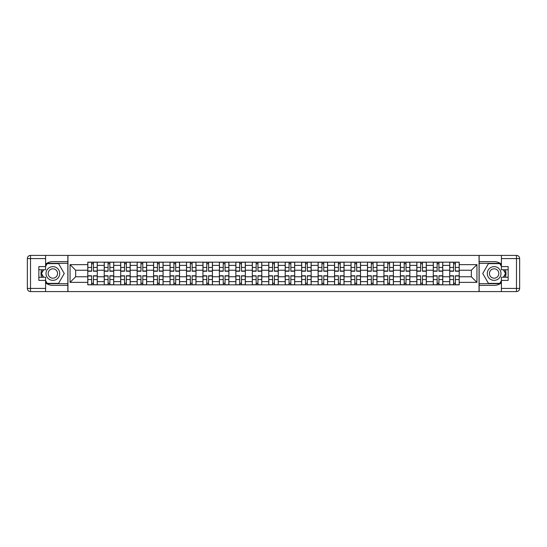 <?xml version="1.0" encoding="UTF-8"?>
<svg xmlns="http://www.w3.org/2000/svg" width="547" height="547" viewBox="0 0 547 547"><rect width="100%" height="100%" fill="white"/><g stroke="black" fill="none" stroke-linecap="round" stroke-linejoin="round"><path stroke-width="0.82" d="M45.592 282.874A11.863 11.863 0 0 0 52.874 285.363L67.849 285.363L67.849 291.585L479.151 291.585L479.151 285.363L494.126 285.363A11.863 11.863 0 0 0 501.408 282.874M501.408 264.126A11.863 11.863 0 0 0 494.126 261.637L479.151 261.637L479.151 255.415L67.849 255.415L67.849 261.637L52.874 261.637A11.863 11.863 0 0 0 45.592 264.126M104.231 284.837L104.231 265.377L97.27 265.377L97.27 284.837M97.27 265.377L97.27 262.163M104.231 265.377L104.231 262.163M113.721 262.163L113.721 284.837M120.682 284.837L120.682 262.163M130.179 262.163L130.179 284.837M137.14 284.837L137.14 262.163M146.63 262.163L146.63 284.837M153.591 284.837L153.591 262.163M163.081 262.163L163.081 284.837M170.042 284.837L170.042 262.163M179.532 262.163L179.532 284.837M186.493 284.837L186.493 262.163M195.983 262.163L195.983 284.837M202.944 284.837L202.944 262.163M212.434 262.163L212.434 284.837M219.395 284.837L219.395 262.163M228.892 262.163L228.892 284.837M235.853 284.837L235.853 262.163M245.343 262.163L245.343 284.837M252.304 284.837L252.304 262.163M261.794 262.163L261.794 284.837M268.755 284.837L268.755 262.163M278.245 262.163L278.245 284.837M285.206 284.837L285.206 262.163M294.696 262.163L294.696 284.837M301.657 284.837L301.657 262.163M311.147 262.163L311.147 284.837M318.108 284.837L318.108 262.163M327.605 262.163L327.605 284.837M334.566 284.837L334.566 262.163M344.056 262.163L344.056 284.837M351.017 284.837L351.017 262.163M360.507 262.163L360.507 284.837M367.468 284.837L367.468 262.163M376.958 262.163L376.958 284.837M383.919 284.837L383.919 262.163M393.409 262.163L393.409 284.837M400.37 284.837L400.37 262.163M409.86 262.163L409.86 284.837M416.821 284.837L416.821 262.163M426.318 262.163L426.318 284.837M433.279 284.837L433.279 262.163M442.769 262.163L442.769 284.837M449.73 284.837L449.73 262.163M449.73 276.768L442.769 276.768M433.279 276.768L426.318 276.768M416.821 276.768L409.86 276.768M400.37 276.768L393.409 276.768M383.919 276.768L376.958 276.768M367.468 276.768L360.507 276.768M351.017 276.768L344.056 276.768M334.566 276.768L327.605 276.768M318.108 276.768L311.147 276.768M301.657 276.768L294.696 276.768M285.206 276.768L278.245 276.768M268.755 276.768L261.794 276.768M252.304 276.768L245.343 276.768M235.853 276.768L228.892 276.768M219.395 276.768L212.434 276.768M202.944 276.768L195.983 276.768M186.493 276.768L179.532 276.768M170.042 276.768L163.081 276.768M153.591 276.768L146.63 276.768M137.14 276.768L130.179 276.768M120.682 276.768L113.721 276.768M104.231 276.768L97.27 276.768M449.73 270.232L442.769 270.232M433.279 270.232L426.318 270.232M416.821 270.232L409.86 270.232M400.37 270.232L393.409 270.232M383.919 270.232L376.958 270.232M367.468 270.232L360.507 270.232M351.017 270.232L344.056 270.232M334.566 270.232L327.605 270.232M318.108 270.232L311.147 270.232M301.657 270.232L294.696 270.232M285.206 270.232L278.245 270.232M268.755 270.232L261.794 270.232M252.304 270.232L245.343 270.232M235.853 270.232L228.892 270.232M219.395 270.232L212.434 270.232M202.944 270.232L195.983 270.232M186.493 270.232L179.532 270.232M170.042 270.232L163.081 270.232M153.591 270.232L146.63 270.232M137.14 270.232L130.179 270.232M120.682 270.232L113.721 270.232M104.231 270.232L97.27 270.232M75.65 276.768L87.78 276.768L87.78 270.232L75.65 270.232L75.65 276.768L70.064 282.361L70.064 264.639L87.78 264.639L87.78 270.232M459.22 270.232L459.22 276.768L471.35 276.768L471.35 270.232L459.22 270.232L459.22 262.163L87.78 262.163L87.78 264.639M459.22 264.639L476.936 264.639L476.936 282.361L459.22 282.361L459.22 276.768M87.78 276.768L87.78 284.837L459.22 284.837L459.22 282.361M87.78 282.361L70.064 282.361M479.049 291.585L479.049 255.415M67.951 291.585L67.951 255.415M93.421 283.257L91.629 283.257M91.629 263.743L93.421 263.743M109.872 283.257L108.08 283.257M108.08 263.743L109.872 263.743M126.33 283.257L124.531 283.257M124.531 263.743L126.33 263.743M142.781 283.257L140.989 283.257M140.989 263.743L142.781 263.743M159.232 283.257L157.44 283.257M157.44 263.743L159.232 263.743M175.683 283.257L173.891 283.257M173.891 263.743L175.683 263.743M192.134 283.257L190.342 283.257M190.342 263.743L192.134 263.743M208.585 283.257L206.793 283.257M206.793 263.743L208.585 263.743M225.043 283.257L223.244 283.257M223.244 263.743L225.043 263.743M241.494 283.257L239.702 283.257M239.702 263.743L241.494 263.743M257.945 283.257L256.153 283.257M256.153 263.743L257.945 263.743M274.396 283.257L272.604 283.257M272.604 263.743L274.396 263.743M290.847 283.257L289.055 283.257M289.055 263.743L290.847 263.743M307.298 283.257L305.506 283.257M305.506 263.743L307.298 263.743M323.756 283.257L321.957 283.257M321.957 263.743L323.756 263.743M340.207 283.257L338.415 283.257M338.415 263.743L340.207 263.743M356.658 283.257L354.866 283.257M354.866 263.743L356.658 263.743M373.109 283.257L371.317 283.257M371.317 263.743L373.109 263.743M389.56 283.257L387.768 283.257M387.768 263.743L389.56 263.743M406.011 283.257L404.219 283.257M404.219 263.743L406.011 263.743M422.469 283.257L420.67 283.257M420.67 263.743L422.469 263.743M438.92 283.257L437.128 283.257M437.128 263.743L438.92 263.743M455.371 283.257L453.579 283.257M453.579 263.743L455.371 263.743M70.064 264.639L75.65 270.232M471.35 276.768L476.936 282.361M471.35 270.232L476.936 264.639M93.421 271.23L93.421 262.266L97.222 262.266L97.222 271.23L93.421 271.23M91.629 263.64L93.421 263.64M91.629 262.266L87.835 262.266L87.835 271.23L91.629 271.23L91.629 262.266L93.421 262.266M91.629 275.77L91.629 284.734L87.835 284.734L87.835 275.77L91.629 275.77M93.421 283.36L91.629 283.36M93.421 284.734L97.222 284.734L97.222 275.77L93.421 275.77L93.421 284.734L91.629 284.734M109.872 271.23L109.872 262.266L113.673 262.266L113.673 271.23L109.872 271.23M108.08 263.64L109.872 263.64M108.08 262.266L104.286 262.266L104.286 271.23L108.08 271.23L108.08 262.266L109.872 262.266M126.33 271.23L126.33 262.266L130.124 262.266L130.124 271.23L126.33 271.23M124.531 263.64L126.33 263.64M124.531 262.266L120.737 262.266L120.737 271.23L124.531 271.23L124.531 262.266L126.33 262.266M41.613 269.753A11.863 11.863 0 0 0 41.613 277.247M67.849 255.415L45.592 255.415L45.592 269.753L38.844 269.753M67.849 291.585L30.516 291.585A3.166 3.166 0 0 1 27.35 288.426L27.35 258.574A3.166 3.166 0 0 1 30.516 255.415L45.592 255.415M67.849 285.363L67.849 261.637M38.844 277.247L45.592 277.247L45.592 291.585M45.592 266.594L38.844 266.594L38.844 280.406L45.592 280.406M67.849 263.326L46.994 263.326L45.592 265.753M45.592 281.247L46.994 283.674L67.849 283.674M43.281 269.753L41.121 273.5L43.281 277.247M505.387 277.247A11.863 11.863 0 0 0 505.387 269.753M479.151 291.585L501.408 291.585L501.408 277.247L508.156 277.247M479.151 255.415L516.484 255.415A3.166 3.166 0 0 1 519.65 258.574L519.65 288.426A3.166 3.166 0 0 1 516.484 291.585L501.408 291.585M479.151 261.637L479.151 285.363M508.156 269.753L501.408 269.753L501.408 255.415M501.408 280.406L508.156 280.406L508.156 266.594L501.408 266.594M479.151 283.674L500.006 283.674L501.408 281.247M501.408 265.753L500.006 263.326L479.151 263.326M503.719 277.247L505.879 273.5L503.719 269.753M46.016 273.5A6.858 6.858 0 0 0 52.874 280.358A6.858 6.858 0 0 0 59.726 273.5A6.858 6.858 0 0 0 52.874 266.642A6.858 6.858 0 0 0 46.016 273.5M48.177 273.5A4.691 4.691 0 0 0 52.874 278.191A4.691 4.691 0 0 0 57.565 273.5A4.691 4.691 0 0 0 52.874 268.809A4.691 4.691 0 0 0 48.177 273.5M45.592 266.382L47.179 263.64L58.563 263.64L64.259 273.5L58.563 283.36L47.179 283.36L45.592 280.618M43.651 277.247L41.483 273.5L43.651 269.753M487.274 273.5A6.858 6.858 0 0 0 494.126 280.358A6.858 6.858 0 0 0 500.984 273.5A6.858 6.858 0 0 0 494.126 266.642A6.858 6.858 0 0 0 487.274 273.5M489.435 273.5A4.691 4.691 0 0 0 494.126 278.191A4.691 4.691 0 0 0 498.823 273.5A4.691 4.691 0 0 0 494.126 268.809A4.691 4.691 0 0 0 489.435 273.5M501.408 280.618L499.821 283.36L488.437 283.36L482.741 273.5L488.437 263.64L499.821 263.64L501.408 266.382M503.349 269.753L505.517 273.5L503.349 277.247M108.08 275.77L108.08 284.734L104.286 284.734L104.286 275.77L108.08 275.77M109.872 283.36L108.08 283.36M109.872 284.734L113.673 284.734L113.673 275.77L109.872 275.77L109.872 284.734L108.08 284.734M124.531 275.77L124.531 284.734L120.737 284.734L120.737 275.77L124.531 275.77M126.33 283.36L124.531 283.36M126.33 284.734L130.124 284.734L130.124 275.77L126.33 275.77L126.33 284.734L124.531 284.734M142.781 271.23L142.781 262.266L146.575 262.266L146.575 271.23L142.781 271.23M140.989 263.64L142.781 263.64M140.989 262.266L137.188 262.266L137.188 271.23L140.989 271.23L140.989 262.266L142.781 262.266M159.232 271.23L159.232 262.266L163.027 262.266L163.027 271.23L159.232 271.23M157.44 263.64L159.232 263.64M157.44 262.266L153.639 262.266L153.639 271.23L157.44 271.23L157.44 262.266L159.232 262.266M175.683 271.23L175.683 262.266L179.478 262.266L179.478 271.23L175.683 271.23M173.891 263.64L175.683 263.64M173.891 262.266L170.096 262.266L170.096 271.23L173.891 271.23L173.891 262.266L175.683 262.266M140.989 275.77L140.989 284.734L137.188 284.734L137.188 275.77L140.989 275.77M142.781 283.36L140.989 283.36M142.781 284.734L146.575 284.734L146.575 275.77L142.781 275.77L142.781 284.734L140.989 284.734M157.44 275.77L157.44 284.734L153.639 284.734L153.639 275.77L157.44 275.77M159.232 283.36L157.44 283.36M159.232 284.734L163.027 284.734L163.027 275.77L159.232 275.77L159.232 284.734L157.44 284.734M173.891 275.77L173.891 284.734L170.096 284.734L170.096 275.77L173.891 275.77M175.683 283.36L173.891 283.36M175.683 284.734L179.478 284.734L179.478 275.77L175.683 275.77L175.683 284.734L173.891 284.734M192.134 271.23L192.134 262.266L195.935 262.266L195.935 271.23L192.134 271.23M190.342 263.64L192.134 263.64M190.342 262.266L186.548 262.266L186.548 271.23L190.342 271.23L190.342 262.266L192.134 262.266M190.342 275.77L190.342 284.734L186.548 284.734L186.548 275.77L190.342 275.77M192.134 283.36L190.342 283.36M192.134 284.734L195.935 284.734L195.935 275.77L192.134 275.77L192.134 284.734L190.342 284.734M208.585 271.23L208.585 262.266L212.386 262.266L212.386 271.23L208.585 271.23M206.793 263.64L208.585 263.64M206.793 262.266L202.999 262.266L202.999 271.23L206.793 271.23L206.793 262.266L208.585 262.266M206.793 275.77L206.793 284.734L202.999 284.734L202.999 275.77L206.793 275.77M208.585 283.36L206.793 283.36M208.585 284.734L212.386 284.734L212.386 275.77L208.585 275.77L208.585 284.734L206.793 284.734M225.043 271.23L225.043 262.266L228.837 262.266L228.837 271.23L225.043 271.23M223.244 263.64L225.043 263.64M223.244 262.266L219.45 262.266L219.45 271.23L223.244 271.23L223.244 262.266L225.043 262.266M223.244 275.77L223.244 284.734L219.45 284.734L219.45 275.77L223.244 275.77M225.043 283.36L223.244 283.36M225.043 284.734L228.837 284.734L228.837 275.77L225.043 275.77L225.043 284.734L223.244 284.734M241.494 271.23L241.494 262.266L245.288 262.266L245.288 271.23L241.494 271.23M239.702 263.64L241.494 263.64M239.702 262.266L235.901 262.266L235.901 271.23L239.702 271.23L239.702 262.266L241.494 262.266M239.702 275.77L239.702 284.734L235.901 284.734L235.901 275.77L239.702 275.77M241.494 283.36L239.702 283.36M241.494 284.734L245.288 284.734L245.288 275.77L241.494 275.77L241.494 284.734L239.702 284.734M257.945 271.23L257.945 262.266L261.74 262.266L261.74 271.23L257.945 271.23M256.153 263.64L257.945 263.64M256.153 262.266L252.352 262.266L252.352 271.23L256.153 271.23L256.153 262.266L257.945 262.266M274.396 271.23L274.396 262.266L278.191 262.266L278.191 271.23L274.396 271.23M272.604 263.64L274.396 263.64M272.604 262.266L268.809 262.266L268.809 271.23L272.604 271.23L272.604 262.266L274.396 262.266M290.847 271.23L290.847 262.266L294.648 262.266L294.648 271.23L290.847 271.23M289.055 263.64L290.847 263.64M289.055 262.266L285.26 262.266L285.26 271.23L289.055 271.23L289.055 262.266L290.847 262.266M307.298 271.23L307.298 262.266L311.099 262.266L311.099 271.23L307.298 271.23M305.506 263.64L307.298 263.64M305.506 262.266L301.712 262.266L301.712 271.23L305.506 271.23L305.506 262.266L307.298 262.266M323.756 271.23L323.756 262.266L327.55 262.266L327.55 271.23L323.756 271.23M321.957 263.64L323.756 263.64M321.957 262.266L318.163 262.266L318.163 271.23L321.957 271.23L321.957 262.266L323.756 262.266M340.207 271.23L340.207 262.266L344.001 262.266L344.001 271.23L340.207 271.23M338.415 263.64L340.207 263.64M338.415 262.266L334.614 262.266L334.614 271.23L338.415 271.23L338.415 262.266L340.207 262.266M256.153 275.77L256.153 284.734L252.352 284.734L252.352 275.77L256.153 275.77M257.945 283.36L256.153 283.36M257.945 284.734L261.74 284.734L261.74 275.77L257.945 275.77L257.945 284.734L256.153 284.734M272.604 275.77L272.604 284.734L268.809 284.734L268.809 275.77L272.604 275.77M274.396 283.36L272.604 283.36M274.396 284.734L278.191 284.734L278.191 275.77L274.396 275.77L274.396 284.734L272.604 284.734M289.055 275.77L289.055 284.734L285.26 284.734L285.26 275.77L289.055 275.77M290.847 283.36L289.055 283.36M290.847 284.734L294.648 284.734L294.648 275.77L290.847 275.77L290.847 284.734L289.055 284.734M305.506 275.77L305.506 284.734L301.712 284.734L301.712 275.77L305.506 275.77M307.298 283.36L305.506 283.36M307.298 284.734L311.099 284.734L311.099 275.77L307.298 275.77L307.298 284.734L305.506 284.734M321.957 275.77L321.957 284.734L318.163 284.734L318.163 275.77L321.957 275.77M323.756 283.36L321.957 283.36M323.756 284.734L327.55 284.734L327.55 275.77L323.756 275.77L323.756 284.734L321.957 284.734M338.415 275.77L338.415 284.734L334.614 284.734L334.614 275.77L338.415 275.77M340.207 283.36L338.415 283.36M340.207 284.734L344.001 284.734L344.001 275.77L340.207 275.77L340.207 284.734L338.415 284.734M356.658 271.23L356.658 262.266L360.452 262.266L360.452 271.23L356.658 271.23M354.866 263.64L356.658 263.64M354.866 262.266L351.065 262.266L351.065 271.23L354.866 271.23L354.866 262.266L356.658 262.266M354.866 275.77L354.866 284.734L351.065 284.734L351.065 275.77L354.866 275.77M356.658 283.36L354.866 283.36M356.658 284.734L360.452 284.734L360.452 275.77L356.658 275.77L356.658 284.734L354.866 284.734M373.109 271.23L373.109 262.266L376.904 262.266L376.904 271.23L373.109 271.23M371.317 263.64L373.109 263.64M371.317 262.266L367.522 262.266L367.522 271.23L371.317 271.23L371.317 262.266L373.109 262.266M371.317 275.77L371.317 284.734L367.522 284.734L367.522 275.77L371.317 275.77M373.109 283.36L371.317 283.36M373.109 284.734L376.904 284.734L376.904 275.77L373.109 275.77L373.109 284.734L371.317 284.734M389.56 271.23L389.56 262.266L393.361 262.266L393.361 271.23L389.56 271.23M387.768 263.64L389.56 263.64M387.768 262.266L383.973 262.266L383.973 271.23L387.768 271.23L387.768 262.266L389.56 262.266M387.768 275.77L387.768 284.734L383.973 284.734L383.973 275.77L387.768 275.77M389.56 283.36L387.768 283.36M389.56 284.734L393.361 284.734L393.361 275.77L389.56 275.77L389.56 284.734L387.768 284.734M406.011 271.23L406.011 262.266L409.812 262.266L409.812 271.23L406.011 271.23M404.219 263.64L406.011 263.64M404.219 262.266L400.425 262.266L400.425 271.23L404.219 271.23L404.219 262.266L406.011 262.266M404.219 275.77L404.219 284.734L400.425 284.734L400.425 275.77L404.219 275.77M406.011 283.36L404.219 283.36M406.011 284.734L409.812 284.734L409.812 275.77L406.011 275.77L406.011 284.734L404.219 284.734M422.469 271.23L422.469 262.266L426.263 262.266L426.263 271.23L422.469 271.23M420.67 263.64L422.469 263.64M420.67 262.266L416.876 262.266L416.876 271.23L420.67 271.23L420.67 262.266L422.469 262.266M420.67 275.77L420.67 284.734L416.876 284.734L416.876 275.77L420.67 275.77M422.469 283.36L420.67 283.36M422.469 284.734L426.263 284.734L426.263 275.77L422.469 275.77L422.469 284.734L420.67 284.734M438.92 271.23L438.92 262.266L442.714 262.266L442.714 271.23L438.92 271.23M437.128 263.64L438.92 263.64M437.128 262.266L433.327 262.266L433.327 271.23L437.128 271.23L437.128 262.266L438.92 262.266M437.128 275.77L437.128 284.734L433.327 284.734L433.327 275.77L437.128 275.77M438.92 283.36L437.128 283.36M438.92 284.734L442.714 284.734L442.714 275.77L438.92 275.77L438.92 284.734L437.128 284.734M455.371 271.23L455.371 262.266L459.165 262.266L459.165 271.23L455.371 271.23M453.579 263.64L455.371 263.64M453.579 262.266L449.778 262.266L449.778 271.23L453.579 271.23L453.579 262.266L455.371 262.266M453.579 275.77L453.579 284.734L449.778 284.734L449.778 275.77L453.579 275.77M455.371 283.36L453.579 283.36M455.371 284.734L459.165 284.734L459.165 275.77L455.371 275.77L455.371 284.734L453.579 284.734M433.279 265.377L426.318 265.377M416.821 265.377L409.86 265.377M400.37 265.377L393.409 265.377M383.919 265.377L376.958 265.377M367.468 265.377L360.507 265.377M351.017 265.377L344.056 265.377M334.566 265.377L327.605 265.377M318.108 265.377L311.147 265.377M301.657 265.377L294.696 265.377M285.206 265.377L278.245 265.377M268.755 265.377L261.794 265.377M252.304 265.377L245.343 265.377M235.853 265.377L228.892 265.377M219.395 265.377L212.434 265.377M202.944 265.377L195.983 265.377M186.493 265.377L179.532 265.377M170.042 265.377L163.081 265.377M153.591 265.377L146.63 265.377M137.14 265.377L130.179 265.377M120.682 265.377L113.721 265.377M449.73 265.377L442.769 265.377M433.279 281.623L426.318 281.623M416.821 281.623L409.86 281.623M400.37 281.623L393.409 281.623M383.919 281.623L376.958 281.623M367.468 281.623L360.507 281.623M351.017 281.623L344.056 281.623M334.566 281.623L327.605 281.623M318.108 281.623L311.147 281.623M301.657 281.623L294.696 281.623M285.206 281.623L278.245 281.623M268.755 281.623L261.794 281.623M252.304 281.623L245.343 281.623M235.853 281.623L228.892 281.623M219.395 281.623L212.434 281.623M202.944 281.623L195.983 281.623M186.493 281.623L179.532 281.623M170.042 281.623L163.081 281.623M153.591 281.623L146.63 281.623M137.14 281.623L130.179 281.623M120.682 281.623L113.721 281.623M104.231 281.623L97.27 281.623M449.73 281.623L442.769 281.623M93.421 271.011L97.222 271.011M93.421 267.449L97.222 267.449M87.835 271.011L91.629 271.011M87.835 267.449L91.629 267.449M91.629 275.989L87.835 275.989M91.629 279.551L87.835 279.551M97.222 275.989L93.421 275.989M97.222 279.551L93.421 279.551M109.872 271.011L113.673 271.011M109.872 267.449L113.673 267.449M104.286 271.011L108.08 271.011M104.286 267.449L108.08 267.449M126.33 271.011L130.124 271.011M126.33 267.449L130.124 267.449M120.737 271.011L124.531 271.011M120.737 267.449L124.531 267.449M45.592 258.574L30.516 258.574L30.516 288.426L45.592 288.426M27.35 258.574L30.516 258.574L30.516 255.415M30.516 291.585L30.516 288.426L27.35 288.426M501.408 288.426L516.484 288.426L516.484 258.574L501.408 258.574M519.65 288.426L516.484 288.426L516.484 291.585M516.484 255.415L516.484 258.574L519.65 258.574M108.08 275.989L104.286 275.989M108.08 279.551L104.286 279.551M113.673 275.989L109.872 275.989M113.673 279.551L109.872 279.551M124.531 275.989L120.737 275.989M124.531 279.551L120.737 279.551M130.124 275.989L126.33 275.989M130.124 279.551L126.33 279.551M142.781 271.011L146.575 271.011M142.781 267.449L146.575 267.449M137.188 271.011L140.989 271.011M137.188 267.449L140.989 267.449M159.232 271.011L163.027 271.011M159.232 267.449L163.027 267.449M153.639 271.011L157.44 271.011M153.639 267.449L157.44 267.449M175.683 271.011L179.478 271.011M175.683 267.449L179.478 267.449M170.096 271.011L173.891 271.011M170.096 267.449L173.891 267.449M140.989 275.989L137.188 275.989M140.989 279.551L137.188 279.551M146.575 275.989L142.781 275.989M146.575 279.551L142.781 279.551M157.44 275.989L153.639 275.989M157.44 279.551L153.639 279.551M163.027 275.989L159.232 275.989M163.027 279.551L159.232 279.551M173.891 275.989L170.096 275.989M173.891 279.551L170.096 279.551M179.478 275.989L175.683 275.989M179.478 279.551L175.683 279.551M192.134 271.011L195.935 271.011M192.134 267.449L195.935 267.449M186.548 271.011L190.342 271.011M186.548 267.449L190.342 267.449M190.342 275.989L186.548 275.989M190.342 279.551L186.548 279.551M195.935 275.989L192.134 275.989M195.935 279.551L192.134 279.551M208.585 271.011L212.386 271.011M208.585 267.449L212.386 267.449M202.999 271.011L206.793 271.011M202.999 267.449L206.793 267.449M206.793 275.989L202.999 275.989M206.793 279.551L202.999 279.551M212.386 275.989L208.585 275.989M212.386 279.551L208.585 279.551M225.043 271.011L228.837 271.011M225.043 267.449L228.837 267.449M219.45 271.011L223.244 271.011M219.45 267.449L223.244 267.449M223.244 275.989L219.45 275.989M223.244 279.551L219.45 279.551M228.837 275.989L225.043 275.989M228.837 279.551L225.043 279.551M241.494 271.011L245.288 271.011M241.494 267.449L245.288 267.449M235.901 271.011L239.702 271.011M235.901 267.449L239.702 267.449M239.702 275.989L235.901 275.989M239.702 279.551L235.901 279.551M245.288 275.989L241.494 275.989M245.288 279.551L241.494 279.551M257.945 271.011L261.74 271.011M257.945 267.449L261.74 267.449M252.352 271.011L256.153 271.011M252.352 267.449L256.153 267.449M274.396 271.011L278.191 271.011M274.396 267.449L278.191 267.449M268.809 271.011L272.604 271.011M268.809 267.449L272.604 267.449M290.847 271.011L294.648 271.011M290.847 267.449L294.648 267.449M285.26 271.011L289.055 271.011M285.26 267.449L289.055 267.449M307.298 271.011L311.099 271.011M307.298 267.449L311.099 267.449M301.712 271.011L305.506 271.011M301.712 267.449L305.506 267.449M323.756 271.011L327.55 271.011M323.756 267.449L327.55 267.449M318.163 271.011L321.957 271.011M318.163 267.449L321.957 267.449M340.207 271.011L344.001 271.011M340.207 267.449L344.001 267.449M334.614 271.011L338.415 271.011M334.614 267.449L338.415 267.449M256.153 275.989L252.352 275.989M256.153 279.551L252.352 279.551M261.74 275.989L257.945 275.989M261.74 279.551L257.945 279.551M272.604 275.989L268.809 275.989M272.604 279.551L268.809 279.551M278.191 275.989L274.396 275.989M278.191 279.551L274.396 279.551M289.055 275.989L285.26 275.989M289.055 279.551L285.26 279.551M294.648 275.989L290.847 275.989M294.648 279.551L290.847 279.551M305.506 275.989L301.712 275.989M305.506 279.551L301.712 279.551M311.099 275.989L307.298 275.989M311.099 279.551L307.298 279.551M321.957 275.989L318.163 275.989M321.957 279.551L318.163 279.551M327.55 275.989L323.756 275.989M327.55 279.551L323.756 279.551M338.415 275.989L334.614 275.989M338.415 279.551L334.614 279.551M344.001 275.989L340.207 275.989M344.001 279.551L340.207 279.551M356.658 271.011L360.452 271.011M356.658 267.449L360.452 267.449M351.065 271.011L354.866 271.011M351.065 267.449L354.866 267.449M354.866 275.989L351.065 275.989M354.866 279.551L351.065 279.551M360.452 275.989L356.658 275.989M360.452 279.551L356.658 279.551M373.109 271.011L376.904 271.011M373.109 267.449L376.904 267.449M367.522 271.011L371.317 271.011M367.522 267.449L371.317 267.449M371.317 275.989L367.522 275.989M371.317 279.551L367.522 279.551M376.904 275.989L373.109 275.989M376.904 279.551L373.109 279.551M389.56 271.011L393.361 271.011M389.56 267.449L393.361 267.449M383.973 271.011L387.768 271.011M383.973 267.449L387.768 267.449M387.768 275.989L383.973 275.989M387.768 279.551L383.973 279.551M393.361 275.989L389.56 275.989M393.361 279.551L389.56 279.551M406.011 271.011L409.812 271.011M406.011 267.449L409.812 267.449M400.425 271.011L404.219 271.011M400.425 267.449L404.219 267.449M404.219 275.989L400.425 275.989M404.219 279.551L400.425 279.551M409.812 275.989L406.011 275.989M409.812 279.551L406.011 279.551M422.469 271.011L426.263 271.011M422.469 267.449L426.263 267.449M416.876 271.011L420.67 271.011M416.876 267.449L420.67 267.449M420.67 275.989L416.876 275.989M420.67 279.551L416.876 279.551M426.263 275.989L422.469 275.989M426.263 279.551L422.469 279.551M438.92 271.011L442.714 271.011M438.92 267.449L442.714 267.449M433.327 271.011L437.128 271.011M433.327 267.449L437.128 267.449M437.128 275.989L433.327 275.989M437.128 279.551L433.327 279.551M442.714 275.989L438.92 275.989M442.714 279.551L438.92 279.551M455.371 271.011L459.165 271.011M455.371 267.449L459.165 267.449M449.778 271.011L453.579 271.011M449.778 267.449L453.579 267.449M453.579 275.989L449.778 275.989M453.579 279.551L449.778 279.551M459.165 275.989L455.371 275.989M459.165 279.551L455.371 279.551"/></g></svg>
